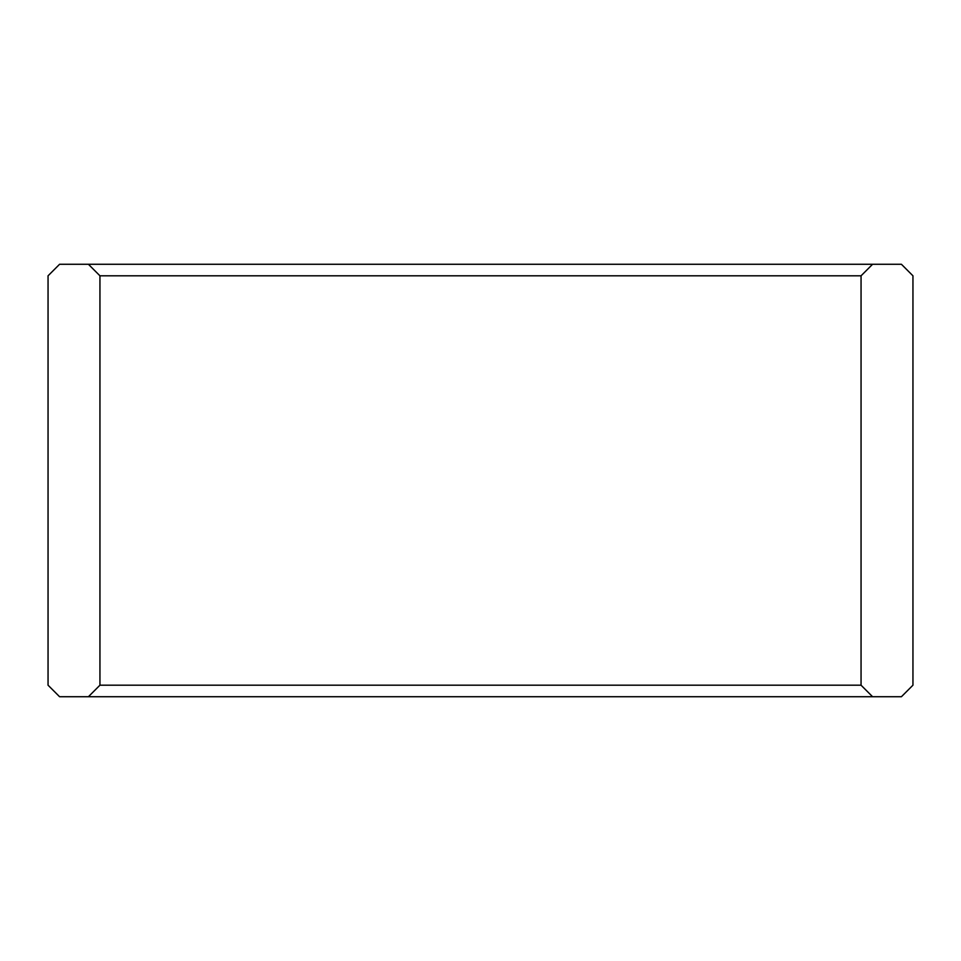 <?xml version="1.0" encoding="UTF-8"?>
<svg xmlns="http://www.w3.org/2000/svg" width="961" height="961" viewBox="0 0 961 961"><rect width="100%" height="100%" fill="white"/><g stroke="black" fill="none" stroke-linecap="round" stroke-linejoin="round"><path stroke-width="1.44" d="M861.056 275.807L872.588 264.275L88.412 264.275L99.944 275.807L861.056 275.807L861.056 685.193L99.944 685.193L99.944 275.807M99.944 685.193L88.412 696.725L872.588 696.725L861.056 685.193M872.588 696.725L901.418 696.725L912.95 685.193L912.95 275.807L901.418 264.275L872.588 264.275M88.412 264.275L59.582 264.275L48.05 275.807L48.05 685.193L59.582 696.725L88.412 696.725"/></g></svg>
